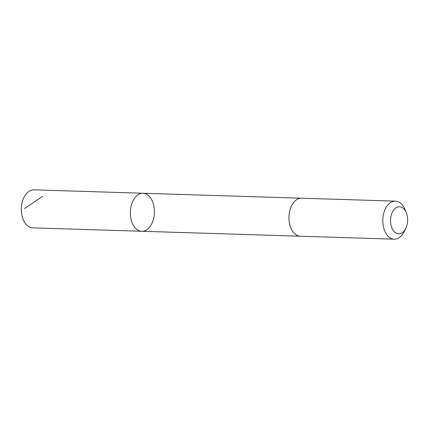 <?xml version="1.0" encoding="UTF-8"?>
<svg xmlns="http://www.w3.org/2000/svg" width="429" height="429" viewBox="0 0 429 429"><rect width="100%" height="100%" fill="white"/><g stroke="black" fill="none" stroke-linecap="round" stroke-linejoin="round"><path stroke-width="0.64" d="M130.459 215.497A19.021 12.023 -88.2 0 1 142.964 193.248A19.021 12.023 -88.2 0 1 154.386 212.634A19.021 12.023 -88.2 0 1 141.774 231.269A19.021 12.023 -88.2 0 1 130.459 215.497A19.021 12.023 -88.2 0 1 142.964 193.248L33.955 189.838A19.021 12.023 91.8 0 0 21.45 212.092A19.021 12.023 91.8 0 0 32.765 227.863L141.774 231.269A19.021 12.023 -88.2 0 1 130.459 215.497M406.295 212.677L404.971 209.454A19.021 12.023 91.8 0 0 395.42 201.137L301.571 198.203A19.021 12.023 91.8 0 0 288.958 216.838A19.021 12.023 91.8 0 0 300.38 236.229L394.23 239.162A19.021 12.023 91.8 0 0 404.279 231.456L405.802 228.325A13.53 8.553 91.8 0 0 407.55 217.975A13.53 8.553 91.8 0 0 406.295 212.677A13.53 8.553 91.8 0 0 393.699 210.022A13.53 8.553 91.8 0 0 393.066 230.185A13.53 8.553 91.8 0 0 405.802 228.325M395.42 201.137A19.021 12.023 91.8 0 0 382.807 219.771A19.021 12.023 91.8 0 0 394.23 239.162M42.632 196.31L24.507 208.574M301.335 198.198L142.964 193.248M300.15 236.218L141.774 231.269"/></g></svg>
